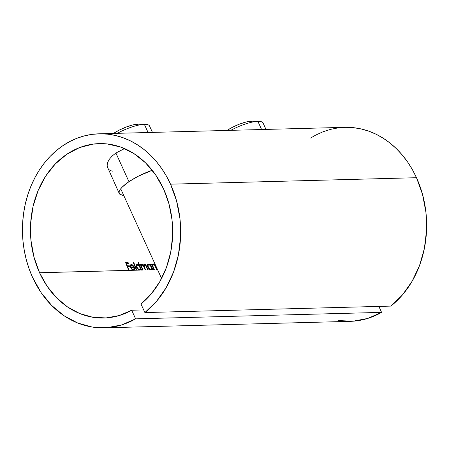 <?xml version="1.0" encoding="UTF-8"?>
<svg xmlns="http://www.w3.org/2000/svg" width="449" height="449" viewBox="0 0 449 449"><rect width="100%" height="100%" fill="white"/><g stroke="black" fill="none" stroke-linecap="round" stroke-linejoin="round"><path stroke-width="0.67" d="M151.386 269.742L151.554 269.131L151.386 269.742M150.393 265.264A87.892 71.644 -91.5 0 0 150.69 266.01A87.892 71.644 -91.5 0 1 150.393 265.264M151.509 267.986A87.892 71.644 -91.5 0 0 151.902 268.889A87.892 71.644 -91.5 0 1 151.509 267.986M147.749 264.439L149.551 265.011M148.378 265.084L147.592 265.757L147.586 266.616M149.607 269.394L150.735 269.372M140.155 270.04L140.318 269.422L140.155 270.04M139.179 265.606A87.892 71.644 -91.5 0 0 139.459 266.302A87.892 71.644 -91.5 0 1 139.179 265.606M140.279 268.283A87.892 71.644 -91.5 0 0 140.672 269.187A87.892 71.644 -91.5 0 1 140.279 268.283M137.826 264.966L137.046 264.686M136.518 264.736L137.338 264.36L136.316 265.252L136.81 267.829L137.736 269.114L139.212 270.124L136.917 270.186A87.241 71.11 88.5 0 1 133.695 262.194L133.246 262.205A87.241 71.11 -91.5 0 0 136.468 270.197L134.29 270.253L134.812 269.041L134.251 268.732M138.376 269.692L139.504 269.664M133.897 270.36L134.29 270.253L134.801 268.783L134.335 269.097L133.796 268.788L134.335 269.097L134.094 270.349M132.382 269.866L133.617 269.675M132.831 269.995L133.432 269.686L132.214 269.114L131.198 267.655L134.476 267.57L133.033 265.359L131.361 264.517L130.451 265.157L130.507 267.026L133.269 267.2L133.735 266.886L130.592 267.273L131.793 269.26L133.218 270.281L129.278 270.388A87.241 71.11 88.5 0 1 127.668 266.644L129.66 266.594A87.241 71.11 88.5 0 1 129.334 265.791L127.348 265.842A87.241 71.11 88.5 0 1 126.422 263.417L128.414 263.367A87.241 71.11 88.5 0 1 128.117 262.547L125.681 262.609A87.241 71.11 -91.5 0 0 128.829 270.399L39.568 272.745A87.241 71.11 88.5 0 1 99.274 143.607A87.241 71.11 88.5 0 1 163.559 188.889A87.241 71.11 88.5 0 1 140.969 303.956L144.898 312.571L156.505 301.369L166.169 287.68L173.567 271.993L178.421 254.852L180.577 236.864L179.948 218.669L176.558 200.894L170.53 184.18L416.498 177.709A97.04 79.103 -91.5 0 0 344.989 127.336L99.016 133.808A97.04 79.103 88.5 0 1 170.53 184.18L166.394 176.064L161.64 168.476L156.303 161.488L150.437 155.169L144.107 149.573L137.36 144.769L130.272 140.784L122.908 137.675L115.342 135.458L107.637 134.161L99.874 133.791L92.129 134.358L84.479 135.856L76.987 138.264L69.735 141.57L62.787 145.729L56.215 150.712L50.08 156.465L44.44 162.931L39.349 170.053L34.859 177.765L31.009 185.981L27.844 194.63L25.385 203.633L23.657 212.893L22.686 222.322L22.467 231.841L23.017 241.343L24.319 250.75L26.362 259.96L29.134 268.895L32.603 277.46A97.04 79.103 88.5 0 1 99.016 133.808M133.482 266.846L133.892 267.621M130.507 264.904L132.326 265.449M130.457 266.1L131.192 265.539L130.406 266.352M132.517 265.499L133.735 266.886L130.575 267.222L130.956 266.959L130.945 265.572M107.115 165.097L107.771 162.173L109.466 159.081L112.211 155.96L115.898 153.03L124.558 148.58L115.898 153.03L128.958 181.682A29.41 7.863 -24.5 0 1 152.233 170.278L138.253 176.238L128.958 181.682L115.898 153.03L112.211 155.96L109.466 159.081L107.771 162.173L107.115 165.097L107.631 167.982M104.117 327.826L350.091 321.355A97.04 79.103 -91.5 0 0 381.583 312.381L135.609 318.852A97.04 79.103 88.5 0 1 104.117 327.826A97.04 79.103 88.5 0 1 32.603 277.46L41.061 292.535L51.652 305.432L63.999 315.709L77.666 322.994L92.18 327.035L107.019 327.686L121.668 324.924L135.609 318.852L131.686 310.237A87.241 71.11 88.5 0 1 103.859 318.027A87.241 71.11 88.5 0 1 39.568 272.745L140.341 270.04M134.229 268.973L133.432 269.686L132.214 269.114L131.198 267.655L130.855 267.89L134.476 267.57L132.236 264.747M151.914 269.282L152.015 268.816A87.241 71.11 -91.5 0 0 152.447 269.776L154.372 269.726A87.241 71.11 88.5 0 1 153.479 267.711L152.862 265.875L153.356 264.68L154.647 265.28L155.534 267.037A87.241 71.11 -91.5 0 0 156.684 269.664L157.133 269.653A87.241 71.11 88.5 0 1 155.887 266.796L154.838 264.82L153.979 264.091L152.986 264.023L152.413 265.112A87.241 71.11 88.5 0 1 152.015 264.074L151.56 264.091A87.241 71.11 -91.5 0 0 153.923 269.737L152.896 269.765A87.241 71.11 88.5 0 1 150.538 264.113L150.084 264.124A87.241 71.11 -91.5 0 0 150.499 265.191L148.787 264.074L147.917 264.298L147.547 264.961L147.614 266.476L148.316 267.997L150.443 269.827L148.148 269.888A87.241 71.11 88.5 0 1 146.829 266.858L145.863 265.022L144.78 264.203L143.865 264.584L143.708 265.595L142.21 264.253L141.362 264.551L141.166 265.37A87.241 71.11 88.5 0 1 140.778 264.371L140.329 264.382A87.241 71.11 -91.5 0 0 142.692 270.034L141.665 270.062A87.241 71.11 88.5 0 1 138.444 262.07L137.995 262.081A87.241 71.11 -91.5 0 0 139.285 265.533L137.562 264.371L136.221 264.91M108.821 169.599L111.06 170.828L112.665 171.142M140.683 269.58L140.784 269.108A87.241 71.11 -91.5 0 0 141.216 270.074L143.141 270.023A87.241 71.11 88.5 0 1 142.108 267.671L141.581 265.875L142.052 264.966L143.259 265.668L143.955 267.121A87.241 71.11 -91.5 0 0 145.195 269.967L145.644 269.956A87.241 71.11 88.5 0 1 144.69 267.784L144.084 265.887L144.421 264.955L145.498 265.264L146.38 266.863A87.241 71.11 -91.5 0 0 147.699 269.9L151.571 269.742M338.153 320.564L352.993 321.215L367.641 318.453L381.583 312.381L135.609 318.852L131.686 310.237L143.691 309.922L131.686 310.237L119.181 315.557L106.065 317.926L92.791 317.258L79.827 313.582L67.614 307.015L56.591 297.794L47.128 286.232L39.568 272.745L33.961 257.019L30.947 240.282L30.65 223.181L33.08 206.377L38.137 190.511L45.635 176.193L55.283 163.975L66.705 154.327L79.473 147.614L93.083 144.101L107.025 143.921L120.753 147.081L133.746 153.457L145.504 162.807L155.567 174.773L163.559 188.889L168.959 203.84L172.012 219.729L172.607 236.006L170.727 252.102L166.433 267.458L159.878 281.534L151.291 293.842L140.969 303.956L144.898 312.571L390.871 306.1L402.472 294.898L412.143 281.209L419.54 265.522L424.395 248.381L426.55 230.393L425.921 212.197L422.531 194.423L416.498 177.709L412.367 169.593L407.613 162.005L402.276 155.017L396.411 148.698L390.08 143.102L383.334 138.298L376.245 134.313L368.882 131.203L361.316 128.986L353.61 127.69L345.848 127.32L338.103 127.886L330.453 129.385L322.96 131.793L315.709 135.098L310.613 138.045M151.094 269.905L152.015 268.816A87.241 71.11 -91.5 0 0 152.447 269.776L152.896 269.765A87.241 71.11 88.5 0 1 150.538 264.113L150.084 264.124A87.241 71.11 -91.5 0 0 150.499 265.191L150.168 265.41L150.494 265.179M139.863 270.203L140.784 269.108A87.241 71.11 -91.5 0 0 141.216 270.074L141.665 270.062A87.241 71.11 88.5 0 1 138.444 262.07L137.995 262.081A87.241 71.11 -91.5 0 0 139.285 265.533L138.977 265.746L139.285 265.533M381.583 312.381L378.866 306.414L381.583 312.381M390.871 306.1A97.04 79.103 -91.5 0 0 416.498 177.709L170.53 184.18A97.04 79.103 88.5 0 1 144.898 312.571L390.871 306.1M107.176 166.422L119.226 193.429A29.41 7.863 -24.5 0 1 128.958 181.682L122.257 187.053L120.214 189.456L119.17 191.543L119.148 193.233L120.164 194.462L123.694 195.349A29.41 7.863 -24.5 0 1 119.226 193.429M128.829 270.399L129.278 270.388A87.241 71.11 88.5 0 1 127.668 266.644L129.66 266.594A87.241 71.11 88.5 0 1 129.334 265.791L128.874 266.105A87.892 71.644 -91.5 0 0 129.071 266.605A87.892 71.644 -91.5 0 1 128.874 266.105L129.334 265.791L127.348 265.842A87.241 71.11 88.5 0 1 126.422 263.417L128.414 263.367A87.241 71.11 88.5 0 1 128.117 262.547L127.651 262.861A87.892 71.644 -91.5 0 0 127.836 263.378A87.892 71.644 -91.5 0 1 127.651 262.861L128.117 262.547L125.681 262.609A87.241 71.11 -91.5 0 0 128.829 270.399M127.016 266.156L128.874 266.105L127.016 266.156M125.787 262.912L127.651 262.861L125.787 262.912M132.517 269.922L133.897 269.54L132.966 270.001M133.572 266.998L133.875 267.587M130.726 264.848L131.361 264.517L131.069 264.837M131.361 264.517L130.496 265.05M130.345 264.989L130.665 264.803M130.345 265.623L130.693 267.537L131.793 269.26L133.796 270.365M133.432 269.686L134.262 268.474L134.801 268.783L133.83 270.567M131.041 265.544L132.18 265.325L133.735 266.886L130.956 266.959L130.923 265.786L131.748 265.224M131.203 265.365L131.658 265.224M136.468 270.197L136.917 270.186A87.241 71.11 88.5 0 1 133.695 262.194L133.246 262.205A87.241 71.11 -91.5 0 0 136.468 270.197M138.292 264.652L137.338 264.36M136.782 264.523L136.316 265.252L136.586 267.346L137.736 269.114L139.768 270.208M136.692 267.582L137.04 267.346L136.827 265.735L137.613 265.067L138.241 265.213L139.538 266.414L140.251 268.884L139.476 269.523L138.152 268.912L137.04 267.346L136.692 267.582M137.506 265.078L138.915 265.69L140.161 267.733L140.133 269.153L139.01 269.838L139.476 269.523L137.821 268.581L136.866 266.835L136.827 265.735L137.613 265.067M138.421 269.709L139.476 269.523M141.166 265.37L140.806 265.612L141.166 265.37A87.241 71.11 88.5 0 1 140.778 264.371L140.329 264.382A87.241 71.11 -91.5 0 0 142.692 270.034L143.141 270.023A87.241 71.11 88.5 0 1 142.108 267.671L141.755 267.907L142.108 267.671L141.581 265.875L142.198 264.944L143.259 265.668L143.955 267.121A87.241 71.11 -91.5 0 0 145.195 269.967L145.644 269.956A87.241 71.11 88.5 0 1 144.69 267.784L144.337 268.019L144.69 267.784L144.084 265.887L144.701 264.882L145.706 265.505L146.38 266.863A87.241 71.11 -91.5 0 0 147.699 269.9L148.148 269.888A87.241 71.11 88.5 0 1 146.829 266.858L146.475 267.099L146.829 266.858L146.408 265.915L145.179 264.377M141.732 265.258L141.267 265.527L141.138 266.42M141.732 265.213L142.731 265.123M144.236 265.196L143.708 265.567M143.747 265.482L143.646 266.409M144.219 265.163L144.701 264.882L144.219 265.163M143.916 264.5L144.511 264.169L144.185 264.495M144.718 264.697L145.403 265.337M143.708 265.595L143.36 265.83L143.708 265.595L142.883 264.59M144.511 264.169L143.775 264.815M141.379 264.573L142.002 264.237L141.71 264.562M141.177 264.635L141.963 264.635L142.861 265.359M140.778 264.371L140.419 264.618L140.778 264.371M141.463 265.331L141.171 266.616M143.635 265.802L143.702 266.667M143.843 264.517L144.415 264.545M143.259 265.353L143.399 264.899M149.523 264.332L148.568 264.063L148.277 264.388M147.452 264.613L148.568 264.063M148.013 264.225L147.547 264.961L147.816 267.054L148.967 268.822L150.999 269.911M147.592 265.757L147.564 266.498M147.923 267.284L148.271 267.048L148.058 265.438L148.844 264.77L149.478 264.916L150.769 266.122L151.481 268.592L150.707 269.232L149.388 268.614L148.271 267.048L147.923 267.284M148.737 264.781L150.151 265.393L151.392 267.436L151.369 268.856L150.241 269.546L150.707 269.232L149.388 268.614L148.176 266.796L148.058 265.438L148.844 264.77M149.652 269.417L150.707 269.232M152.413 265.112L152.054 265.353L152.413 265.112A87.241 71.11 88.5 0 1 152.015 264.074L151.56 264.091A87.241 71.11 -91.5 0 0 153.923 269.737L154.372 269.726A87.241 71.11 88.5 0 1 153.479 267.711L153.131 267.946L153.479 267.711L152.918 266.19L152.508 266.47L152.918 266.19L152.946 265.095L153.693 264.652M153.092 264.961L152.43 265.572M153.474 264.652L154.282 264.904M154.843 265.567L155.534 267.037A87.241 71.11 -91.5 0 0 156.684 269.664L157.133 269.653A87.241 71.11 88.5 0 1 155.887 266.796L155.534 267.037L155.887 266.796L155.427 265.78M154.838 264.82L153.367 263.939L153.053 264.265M153.625 264.467L153.973 264.725M152.015 264.074L151.65 264.321L152.015 264.074M152.48 265.415L152.419 266.347M152.525 264.338L153.732 264.54M152.458 132.404L149.568 126.057A26.137 6.993 155.5 0 0 144.359 124.334L148.086 132.517L144.359 124.334A26.137 6.993 155.5 0 0 117.245 133.331A26.137 6.993 -24.5 0 1 144.359 124.334L137.966 124.16A19.346 5.175 155.5 0 0 113.502 133.426L119.125 130.171L126.012 127.095L132.629 124.979L138.662 124.16M144.359 124.334A26.137 6.993 -24.5 0 1 145.246 124.334L138.623 124.16A19.346 5.175 155.5 0 0 137.966 124.16L144.359 124.334M265.988 129.419L263.092 123.071A26.137 6.993 155.5 0 0 257.883 121.348L261.61 129.531L257.883 121.348A26.137 6.993 155.5 0 0 230.775 130.345A26.137 6.993 -24.5 0 1 257.883 121.348L251.491 121.174A19.346 5.175 155.5 0 0 227.026 130.44L232.649 127.185L239.542 124.104L246.159 121.993L252.192 121.174M257.883 121.348A26.137 6.993 -24.5 0 1 258.77 121.348L252.147 121.174A19.346 5.175 155.5 0 0 251.491 121.174L257.883 121.348M130.766 265.662L131.231 265.348M136.715 265.511L137.181 265.196M141.435 265.348L141.901 265.033M143.927 265.286L144.393 264.972M147.946 265.213L148.411 264.899M152.739 265.067L153.204 264.753M152.407 264.399L152.873 264.085M161.567 278.453L120.708 188.793"/></g></svg>
